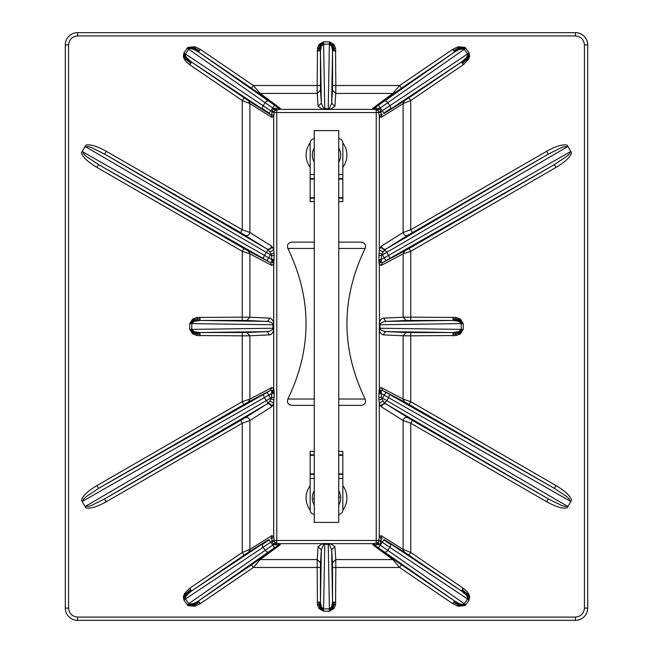 <?xml version="1.0" encoding="UTF-8"?>
<svg xmlns="http://www.w3.org/2000/svg" width="653" height="653" viewBox="0 0 653 653"><rect width="100%" height="100%" fill="white"/><g stroke="black" fill="none" stroke-linecap="round" stroke-linejoin="round"><path stroke-width="0.98" d="M338.744 451.386L342.825 451.386L342.825 478.486L338.744 478.486M314.256 455.304L310.175 455.304L310.175 451.386L314.256 451.386M314.256 514.238A4.081 4.081 0 0 1 310.175 510.156L310.175 473.915L314.256 473.915M338.744 514.238A4.081 4.081 0 0 0 342.825 510.156L342.825 478.486M310.175 455.304L310.175 473.915M342.825 454.815L338.744 454.815M314.256 454.815L310.175 454.815M310.175 474.405L314.256 474.405M338.744 474.405L342.825 474.405M338.744 399.032L365.149 399.032C366.202 402.566 364.913 404.68 361.289 405.366L338.744 405.366M314.256 405.366L291.711 405.366C288.087 404.68 286.798 402.566 287.851 399.032L314.256 399.032M365.149 399.032C340.89 348.841 340.89 298.641 365.149 248.442C366.202 244.908 364.913 242.802 361.289 242.116L338.744 242.116M314.256 242.116L291.711 242.116C288.087 242.802 286.798 244.908 287.851 248.442C312.11 298.641 312.11 348.841 287.851 399.032M338.744 498.459L339.438 497.047L338.744 496.002M314.256 497.366L313.562 498.778L314.256 499.814M338.744 490.746A14.186 14.186 0 0 1 338.744 505.079M314.256 505.079A14.186 14.186 0 0 1 314.256 490.746M314.256 201.614L310.175 201.614L310.175 174.514L314.256 174.514M338.744 197.696L342.825 197.696L342.825 201.614L338.744 201.614M338.744 138.763A4.081 4.081 0 0 1 342.825 142.844L342.825 179.085L338.744 179.085M314.256 138.763A4.081 4.081 0 0 0 310.175 142.844L310.175 174.514M342.825 197.696L342.825 179.085M310.175 198.186L314.256 198.186M338.744 198.186L342.825 198.186M342.825 178.596L338.744 178.596M314.256 178.596L310.175 178.596M338.744 147.921A14.186 14.186 0 0 1 338.744 162.254M314.256 162.254A14.186 14.186 0 0 1 314.256 147.921M314.256 522.4L338.744 522.4L338.744 130.6L314.256 130.6L314.256 522.4M408.9 97.844L404.329 100.897L403.121 103.59L410.737 100.538L408.9 97.844L461.63 61.888L461.908 62.28L466.585 58.517L468.111 56.068L468.03 53.685L381.23 111.483L378.732 112.006A2.547 2.547 0 0 0 377.809 110.52L376.234 109.696L377.116 108.169L379.385 108.512L380.275 107.908L383.825 113.116L390.674 108.496A3.265 1.837 56.4 0 1 390.176 109.386L384.078 113.491L383.825 113.116M244.1 555.156L248.671 552.103L249.879 549.41L242.263 552.462L244.1 555.156L191.37 591.112L191.092 590.72L186.415 594.483L184.889 596.932L184.97 599.315L271.77 541.517L274.268 540.994A2.547 2.547 0 0 0 275.191 542.48L276.766 543.304L275.884 544.831L273.615 544.488L272.725 545.092L269.175 539.884L262.326 544.504A3.265 1.837 -123.6 0 1 262.824 543.614L268.922 539.509L269.175 539.884M275.884 108.169L276.766 109.696L276.766 112.52L271.877 112.128L273.615 108.512L277.811 108.3L279.239 109.361L275.191 110.52A2.547 2.547 0 0 0 274.268 112.006L273.713 116.103L271.917 114.267L270.709 114.708A3.265 2.971 -57.9 0 1 271.917 117.409L249.879 103.59L248.671 100.897L244.1 97.844L242.263 100.538L249.879 103.59L249.879 232.476L242.263 229.766L240.631 232.599L104.676 154.108L106.308 151.276L242.263 229.766L242.263 100.538L189.745 64.737L191.582 62.035L187.036 58.133L185.542 55.954L185.444 54.011L270.758 110.798L272.725 107.908L265.159 102.701A3.265 1.837 -55 0 1 268.514 101.035L278.439 107.859L277.811 108.3M274.562 105.215L272.725 107.908L275.191 110.52M408.9 555.156L461.418 590.965L384.078 539.509L383.825 539.884L390.674 544.504A3.265 1.837 123.6 0 1 389.857 547.353L381.23 541.517L379.385 544.488L375.189 544.7L373.761 543.639L377.809 542.48A2.547 2.547 0 0 0 378.732 540.994L381.23 541.517L381.083 538.733L382.291 538.292A3.265 2.971 122.1 0 1 381.083 535.591L403.121 549.41L404.329 552.103L408.9 555.156L410.737 552.462L403.121 549.41L403.121 420.524L410.737 423.234L412.37 420.401L548.324 498.892L546.692 501.724L410.737 423.234L410.737 552.462L463.255 588.263L461.418 590.965L465.964 594.867L467.458 597.046L467.556 598.989L469.074 600.025L465.809 604.809L464.291 603.772L463.867 604.156C462.691 604.588 461.034 604.343 458.896 603.413L454.578 600.989L452.741 603.682L399.636 567.473L401.473 564.772L454.578 600.989L374.561 545.141L375.189 544.7M384.486 551.965A3.265 1.837 125 0 0 387.841 550.299L389.857 547.353L467.556 598.989L464.291 603.772L379.385 544.488L377.809 542.48M274.268 540.994L274.187 540.48L276.766 540.48L276.766 543.304L279.239 543.639L280.276 544.684L260.204 559.572A3.265 2.987 53.4 0 0 258.359 560.037L251.527 564.772L253.364 567.473L260.204 559.572L317.236 559.572L317.17 567.473L253.364 567.473L200.259 603.682L198.422 600.989L194.104 603.413L189.133 604.156L188.766 604.605L194.3 604.107L194.904 606.245L187.95 605.625L183.926 600.025L183.338 596.654L184.668 593.397L189.492 588.443A21.214 21.214 145.2 0 1 189.745 588.263L242.263 552.462L242.263 423.234L249.879 420.524C249.177 417.863 247.618 416.924 245.201 417.7L240.631 420.401L242.263 423.234L106.308 501.724C96.889 506.924 90.057 508.956 85.829 507.83L81.445 500.247C82.588 496.011 87.763 491.121 96.979 485.563L242.263 401.685L243.896 404.509L98.611 488.387L96.979 485.563M377.116 544.831L376.234 543.304L376.234 540.48L378.813 540.48L378.732 540.994M378.732 112.006L378.813 112.52L376.234 112.52L376.234 109.696L373.761 109.361L372.724 108.316L392.796 93.428A3.265 2.987 -126.6 0 0 394.641 92.963L401.473 88.228L399.636 85.527L392.796 93.428L335.764 93.428L335.83 85.527L399.636 85.527L452.741 49.318L454.578 52.011L458.896 49.587L463.867 48.844L464.234 48.395L458.7 48.893L458.096 46.755L465.05 47.375L469.074 52.975L469.662 56.346L468.332 59.603L463.508 64.557A21.214 21.214 -34.8 0 1 463.255 64.737L410.737 100.538L410.737 229.766L403.121 232.476C403.823 235.137 405.382 236.076 407.799 235.3L412.37 232.599L410.737 229.766L546.692 151.276C556.111 146.076 562.943 144.044 567.171 145.17L571.555 152.753C570.412 156.989 565.237 161.879 556.021 167.437L410.737 251.315L409.105 248.491L554.389 164.613L556.021 167.437M463.867 48.844L467.556 54.011L467.687 55.325L465.964 58.133L461.63 61.888M243.896 404.509L248.466 401.93L249.879 399.105L242.263 401.685L242.263 335.83L196.871 335.536L192.651 333.903L189.729 329.39L189.729 323.61L192.651 319.097L196.871 317.464L242.263 317.17L242.263 251.315L249.879 253.895L248.466 251.07L243.896 248.491L242.263 251.315L96.979 167.437C87.763 161.879 82.588 156.989 81.445 152.753L85.829 145.17C90.057 144.044 96.889 146.076 106.308 151.276M188.244 48.91L188.766 48.395L187.95 47.375L187.191 48.191L188.709 49.228L189.133 48.844C190.309 48.412 191.966 48.657 194.104 49.587L198.422 52.011L200.259 49.318L253.364 85.527L251.527 88.228L198.422 52.011L268.514 101.035M187.95 47.375L194.904 46.755L200.259 49.318M251.527 88.228L258.359 92.963A3.265 2.987 126.6 0 0 260.204 93.428L253.364 85.527L317.17 85.527L317.464 48.151L319.097 44.404L323.619 41.816L329.381 41.816L333.903 44.404L335.536 48.151L335.83 85.527L332.565 85.527L332.565 50.885L335.83 50.885M409.105 248.491L404.534 251.07L403.121 253.895L410.737 251.315L410.737 317.17L456.129 317.464L460.349 319.097L463.271 323.61L463.271 329.39L460.349 333.903L456.129 335.536L410.737 335.83L410.737 401.685L403.121 399.105L404.534 401.93L409.105 404.509L410.737 401.685L556.021 485.563C565.237 491.121 570.412 496.011 571.555 500.247L567.171 507.83C562.943 508.956 556.111 506.924 546.692 501.724M464.756 604.09L464.234 604.605L465.05 605.625L465.809 604.809M465.05 605.625L458.096 606.245L452.741 603.682M401.473 564.772L394.641 560.037A3.265 2.987 -53.4 0 0 392.796 559.572L399.636 567.473L335.83 567.473L335.536 604.849L333.903 608.596L329.381 611.184L323.619 611.184L319.097 608.596L317.464 604.849L317.17 567.473L320.435 567.473L320.435 602.115L317.17 602.115M199.965 335.83L199.965 332.565L194.104 331.634L191.786 329.39L191.158 329.39L193.712 332.246L197.361 333.063L196.871 335.536M262.824 543.614L191.582 590.965L189.745 588.263M189.133 604.156L185.444 598.989L185.542 597.046L187.036 594.867L191.37 591.112M251.527 564.772L198.422 600.989L268.514 551.965A3.265 1.837 -125 0 1 265.159 550.299L187.191 604.809M320.574 604.156L319.954 604.294L320.778 607.372L323.619 609.543L323.619 608.865L321.374 606.947L320.435 602.115L321.358 549.842L320.501 562.731L317.236 559.572L318.093 546.683L321.358 549.842L323.586 544.635A3.094 1.82 79.3 0 0 323.227 544.186L322.419 543.639L323.455 543.541L330.581 543.639L334.907 546.683L335.764 559.572L392.796 559.572L372.724 544.684L374.561 545.141L394.641 560.037M335.83 602.115L332.565 602.115L331.626 606.947L329.381 608.865L329.381 611.184M463.271 329.39L461.214 329.39L458.896 331.634L453.035 332.565L453.035 335.83M453.035 317.17L453.035 320.435L458.896 321.366L461.214 323.61L461.842 323.61L459.288 320.754L455.639 319.937L456.129 317.464M390.176 109.386L461.418 62.035L463.255 64.737M401.473 88.228L454.578 52.011L384.486 101.035A3.265 1.837 55 0 1 387.841 102.701L465.809 48.191M332.426 48.844L333.046 48.706L332.222 45.628L329.381 43.457L329.381 44.135L331.626 46.053L332.565 50.885L331.642 103.158L332.499 90.269L335.764 93.428L334.907 106.317L331.642 103.158L329.414 108.365A3.094 1.82 -100.7 0 0 329.773 108.814L330.581 109.361L329.545 109.459L322.419 109.361L318.093 106.317L317.236 93.428L260.204 93.428L280.276 108.316L278.439 107.859L258.359 92.963M317.17 50.885L320.435 50.885L321.374 46.053L323.619 44.135L323.619 41.816M189.729 323.61L191.786 323.61L194.104 321.366L199.965 320.435L199.965 317.17M242.263 332.565L242.263 335.83L249.879 335.773L246.834 332.508L199.965 332.565L266.228 331.626C269.485 331.438 271.615 330.614 272.636 329.136L272.93 328.239L191.786 329.39L191.786 323.61L272.93 324.761L272.636 323.864A3.175 1.461 168.7 0 0 273.093 323.586L273.713 322.974L273.819 328.239L272.93 328.239L272.93 324.761L273.819 324.761M272.636 329.136L273.713 330.026L273.819 328.239M328.239 543.476L329.381 608.865L323.619 608.865L324.761 544.145L323.586 544.635M332.565 567.473L335.83 567.473L335.764 559.572L332.499 562.731L332.565 602.115L331.642 549.842L329.414 544.635L324.761 544.145L324.761 543.476M329.414 544.635L330.581 543.639L373.761 543.639L372.724 544.684M410.737 320.435L410.737 317.17L403.121 317.227L406.166 320.492L453.035 320.435L386.772 321.374C383.515 321.562 381.385 322.386 380.364 323.864L380.07 324.761L461.214 323.61L461.214 329.39L380.07 328.239L380.364 329.136A3.175 1.461 -11.3 0 0 379.907 329.414L379.287 330.026L379.287 322.974C380.022 320.019 381.499 318.395 383.727 318.109L403.121 317.227L403.121 253.895L381.083 265.461L382.495 262.637L381.221 262.163L380.356 262.686A3.265 2.204 -20.6 0 0 379.687 263.347A3.265 2.204 -20.6 0 0 379.287 264.081L379.466 323.904A3.265 0.988 8.2 0 1 379.222 323.725M380.177 324.239A3.265 0.988 8.2 0 1 379.785 324.076L380.07 328.239L379.181 328.239M380.364 323.864L379.54 323.284M324.761 109.524L323.619 44.135L329.381 44.135L328.239 108.855L329.414 108.365M320.435 85.527L317.17 85.527L317.236 93.428L320.501 90.269L320.435 50.885L321.358 103.158L323.586 108.365L328.239 108.855L328.239 109.524M323.586 108.365L322.419 109.361L279.239 109.361L280.276 108.316M587.7 477.286L587.7 175.755M587.7 174.604L587.7 44.894A12.244 12.244 0 0 0 575.456 32.65L77.544 32.65A12.244 12.244 0 0 0 65.3 44.894L65.3 608.106A12.244 12.244 0 0 0 77.544 620.35L575.456 620.35A12.244 12.244 0 0 0 587.7 608.106L587.7 44.894A12.244 12.244 0 0 0 575.456 32.65L331.112 32.65M82.605 502.247L82.547 501.308L271.664 393.465L271.779 390.837L272.644 390.314A3.265 2.204 159.4 0 0 273.313 389.653A3.265 2.204 159.4 0 0 273.713 388.919L273.713 330.026C272.978 332.981 271.501 334.605 269.273 334.891L249.879 335.773L249.879 399.105L271.917 387.539L270.505 390.363L271.779 390.837M274.211 397.497L271.664 397.497L271.664 393.465L274.211 393.465L273.713 403.015L269.86 401.007L270.962 399.016L267.101 392.331L270.505 390.363L248.466 401.93M273.501 393.465L273.46 390.935A3.265 1.371 163.2 0 0 273.991 390.478L274.211 393.465M273.991 390.478L273.713 388.919L271.917 387.539M274.211 259.535L271.664 259.535L268.734 257.845L270.962 253.984L269.86 251.993L273.713 249.985L274.211 255.503L273.713 264.081A3.265 2.204 20.6 0 0 273.313 263.347A3.265 2.204 20.6 0 0 272.644 262.686A3.265 2.204 20.6 0 0 271.779 262.163L271.664 255.503L274.211 255.503M378.789 393.465L381.336 393.465L384.266 395.155L382.038 399.016L383.14 401.007L379.287 403.015L378.789 397.497L379.287 388.919A3.265 2.204 -159.4 0 0 379.687 389.653A3.265 2.204 -159.4 0 0 380.356 390.314A3.265 2.204 -159.4 0 0 381.221 390.837L381.336 397.497L378.789 397.497M570.395 150.753L570.453 151.692L381.336 259.535L381.221 262.163M378.789 255.503L381.336 255.503L381.336 259.535L378.789 259.535L379.287 249.985L383.14 251.993L382.038 253.984L385.899 260.669L382.495 262.637L404.534 251.07M379.499 259.535L379.54 262.065A3.265 1.371 -16.8 0 0 379.009 262.522L378.789 259.535M379.009 262.522L379.287 264.081L381.083 265.461M82.547 501.308L83.715 498.965L86.384 496.525L98.611 488.387L267.101 392.331M106.308 501.724L104.676 498.892L91.518 505.414L88.718 506.344L85.453 506.344L84.67 505.83M567.547 506.344L386.772 400.64L384.715 402.95L386.274 404.142L548.324 498.892L561.49 505.414L564.927 506.508L568.33 505.83M556.021 485.563L554.389 488.387L566.616 496.525L568.82 498.476L570.453 501.308L570.395 502.247M403.121 335.773L410.737 335.83L410.737 332.565L453.035 332.565L386.772 331.626L406.166 332.508L403.121 335.773L383.727 334.891C381.507 334.605 380.022 332.981 379.287 330.026L379.287 388.919L381.083 387.539L403.121 399.105L403.121 335.773M570.453 151.692L569.285 154.035L566.616 156.475L554.389 164.613L385.899 260.669M546.692 151.276L548.324 154.108L561.482 147.586L564.282 146.656L567.547 146.656L568.33 147.17M85.453 146.656L266.228 252.36L268.285 250.05L266.726 248.858L104.676 154.108L91.51 147.586L88.073 146.492L84.67 147.17M96.979 167.437L98.611 164.613L86.384 156.475L84.18 154.524L82.547 151.692L82.605 150.753M249.879 317.227L242.263 317.17L242.263 320.435L199.965 320.435L266.228 321.374L246.834 320.492L249.879 317.227L269.273 318.109C271.493 318.395 272.978 320.019 273.713 322.974L273.713 264.081L271.917 265.461L249.879 253.895L249.879 317.227M240.631 420.401L104.676 498.892L266.726 404.142L268.285 402.95L266.228 400.64L271.664 397.497L270.962 399.016L274.105 399.856M407.799 417.7C405.382 416.924 403.823 417.863 403.121 420.524L381.589 406.966A3.265 2.971 122.2 0 1 386.274 404.142L412.37 420.401M380.364 329.136C381.385 330.614 383.515 331.438 386.772 331.626A3.265 3.045 92.6 0 0 383.727 334.891M412.37 232.599L548.324 154.108L386.274 248.858L384.715 250.05L386.772 252.36L381.336 255.503L382.038 253.984L378.895 253.144M245.201 235.3C247.618 236.076 249.177 235.137 249.879 232.476L271.411 246.034A3.265 2.971 -57.8 0 1 266.726 248.858L240.631 232.599M272.636 323.864C271.615 322.386 269.485 321.562 266.228 321.374A3.265 3.045 -87.4 0 0 269.273 318.109M321.888 32.65L77.544 32.65A12.244 12.244 0 0 0 65.3 44.894L68.565 44.894L68.565 608.106C69.136 613.518 72.124 616.514 77.544 617.085L575.456 617.085C580.868 616.514 583.864 613.526 584.435 608.106L584.435 44.894C583.864 39.482 580.876 36.486 575.456 35.915L77.544 35.915C72.132 36.486 69.136 39.474 68.565 44.894L68.565 164.711M246.834 332.508L266.228 331.626L267.746 332.075L269.273 334.891M245.201 417.7L266.726 404.142A3.265 2.971 -122.2 0 1 271.411 406.966L249.879 420.524L249.879 549.41L271.917 535.591L273.713 536.897L274.187 540.48L271.877 540.872L271.917 538.733L273.713 536.897L273.713 403.015L272.546 405.75L268.285 402.95L269.86 401.007M271.917 535.591A3.265 2.971 -122.1 0 1 270.709 538.292L271.917 538.733M262.326 544.504A3.265 1.837 -123.6 0 0 263.143 547.353L265.159 550.299L272.725 545.092L274.562 547.785L268.514 551.965M258.359 560.037L278.439 545.141L277.811 544.7L279.239 543.639L322.419 543.639L318.093 546.683M275.884 544.831L277.811 544.7M274.562 547.785L278.439 545.141L280.276 544.684M332.499 562.731L331.642 549.842L334.907 546.683M383.14 401.007L384.715 402.95L380.454 405.75L379.287 403.015L379.287 536.897L381.083 538.733M407.799 235.3L386.274 248.858A3.265 2.971 57.8 0 1 381.589 246.034L403.121 232.476L403.121 103.59L381.083 117.409L379.287 116.103L378.813 112.52L381.123 112.128L381.083 114.267L379.287 116.103L379.287 249.985L380.454 247.25L384.715 250.05L383.14 251.993M381.123 540.872L378.813 540.48L379.287 536.897L381.083 535.591M570.453 501.308L388.527 397.604L386.772 400.64L381.336 397.497L382.038 399.016L378.895 399.856M388.527 397.604L384.266 395.155L385.899 392.331L389.31 394.281A3.265 0.98 119.7 0 1 388.527 397.604M404.534 401.93L382.495 390.363L381.083 387.539M385.899 392.331L382.495 390.363L381.221 390.837M406.166 320.492L386.772 321.374L385.254 320.925L383.727 318.109M381.083 117.409A3.265 2.971 57.9 0 1 382.291 114.708L381.083 114.267M390.674 108.496A3.265 1.837 56.4 0 0 390.404 106.684A3.265 1.837 56.4 0 0 389.857 105.647L387.841 102.701L380.275 107.908L378.438 105.215L384.486 101.035M394.641 92.963L374.561 107.859L375.189 108.3L373.761 109.361L330.581 109.361L334.907 106.317M377.116 108.169L375.189 108.3M378.438 105.215L374.561 107.859L372.724 108.316M320.501 90.269L321.358 103.158L318.093 106.317M269.86 251.993L268.285 250.05L272.546 247.25L273.713 249.985L273.713 116.103L271.917 117.409M82.547 151.692L264.473 255.396L266.228 252.36L271.664 255.503L270.962 253.984L274.105 253.144M264.473 255.396L268.734 257.845L267.101 260.669L263.69 258.719A3.265 0.98 -60.3 0 1 264.473 255.396M248.466 251.07L270.505 262.637L271.917 265.461M267.101 260.669L270.505 262.637L271.779 262.163M575.456 617.085L575.456 620.35A12.244 12.244 0 0 0 587.7 608.106L584.435 608.106M68.565 488.289L68.565 608.106L65.3 608.106A12.244 12.244 0 0 0 77.544 620.35L77.544 617.085M271.877 112.128L271.917 114.267M275.191 542.48L273.615 544.488L271.877 540.872M377.809 110.52L379.385 108.512L381.123 112.128M274.268 112.006L270.758 110.798L269.175 113.116L262.326 108.496A3.265 1.837 -56.4 0 1 262.596 106.684A3.265 1.837 -56.4 0 1 263.143 105.647L265.159 102.701L188.709 49.228L185.444 54.011L183.926 52.975L187.191 48.191M342.825 142.844A20.406 20.406 0 0 1 342.825 167.331M310.175 167.331A20.406 20.406 0 0 1 310.175 142.844M342.825 485.669A20.406 20.406 0 0 1 342.825 510.156M310.175 510.156A20.406 20.406 0 0 1 310.175 485.669M314.256 478.486L310.175 478.486M338.744 473.915L342.825 473.915M342.825 455.304L338.744 455.304M365.149 248.442L338.744 248.442M314.256 248.442L287.851 248.442M338.744 174.514L342.825 174.514M314.256 179.085L310.175 179.085M310.175 197.696L314.256 197.696M378.699 108.284L377.303 110.161M274.301 544.716L275.697 542.839M274.301 108.284L275.697 110.161M378.699 544.716L377.303 542.839M244.1 97.844L191.582 62.035L262.824 109.386A3.265 1.837 123.6 0 1 262.326 108.496M191.329 62.41L189.492 64.557A20.292 20.292 -145.3 0 0 189.745 64.737M189.492 64.557A9.999 4.987 -142.5 0 1 184.668 59.603A9.346 5.297 -139.4 0 1 183.338 56.346L183.926 52.975M452.741 49.318L458.096 46.755M461.671 590.59L463.508 588.443A20.292 20.292 34.7 0 0 463.255 588.263M463.508 588.443A9.999 4.987 -142.5 0 1 468.332 593.397A9.346 5.297 -139.4 0 1 469.662 596.654L469.074 600.025M200.259 603.682L194.904 606.245M194.104 331.634L192.651 333.903M197.492 332.434L197.361 333.063L199.965 333.022M191.158 329.39L190.464 329.39L193.206 333.03L197.141 334.165L199.965 334.214M190.464 329.39L189.729 329.39M191.329 590.59L189.492 588.443M187.036 594.867L184.668 593.397M185.542 597.046L183.338 596.654M190.66 589.602L185.591 593.969L184.146 596.793L184.464 599.658L184.97 599.315M183.926 600.025L184.464 599.658M188.244 604.09L188.766 604.605L187.95 605.625M194.104 603.413L194.3 604.107L198.675 601.364M187.729 604.441L188.366 605.111L194.578 605.094L199.353 602.352M319.978 602.115L319.954 604.294L317.464 604.849M321.374 606.947L319.097 608.596M318.786 602.115L318.844 604.547L319.994 607.943L323.619 610.335L323.619 609.543M323.619 611.184L323.619 610.335M333.022 602.115L333.046 604.294L334.156 604.547L333.006 607.943L329.381 610.335M332.426 604.156L333.046 604.294L332.222 607.372L329.381 609.543M334.214 602.115L334.156 604.547L335.536 604.849M331.626 606.947L333.903 608.596M463.867 604.156L464.234 604.605L458.7 604.107L454.325 601.364M465.271 604.441L464.634 605.111L458.422 605.094L453.647 602.352M458.896 603.413L458.096 606.245M461.63 591.112L461.908 590.72L466.585 594.483L468.111 596.932L468.03 599.315M462.34 589.602L467.409 593.969L468.854 596.793L468.536 599.658M467.458 597.046L469.662 596.654M465.964 594.867L468.332 593.397M461.842 329.39L459.288 332.246L459.794 333.03L455.859 334.165L453.035 334.214M458.896 331.634L459.288 332.246L453.035 333.022M462.536 329.39L459.794 333.03L460.349 333.903M455.508 332.434L456.129 335.536M458.896 321.366L460.349 319.097M455.508 320.566L455.639 319.937L453.035 319.978M461.842 323.61L462.536 323.61L459.794 319.97L455.859 318.835L453.035 318.786M462.536 323.61L463.271 323.61M461.671 62.41L463.508 64.557M465.964 58.133L468.332 59.603M467.458 55.954L469.662 56.346M462.34 63.398L467.409 59.031L468.854 56.207L468.536 53.342L468.03 53.685M469.074 52.975L468.536 53.342M464.756 48.91L464.234 48.395L465.05 47.375M458.896 49.587L458.7 48.893L454.325 51.636M465.271 48.559L464.634 47.889L458.422 47.906L453.647 50.648M333.022 50.885L333.046 48.706L335.536 48.151M331.626 46.053L333.903 44.404M334.214 50.885L334.156 48.453L333.006 45.057L329.381 42.665L329.381 43.457M329.381 41.816L329.381 42.665M319.978 50.885L319.954 48.706L318.844 48.453L319.994 45.057L323.619 42.665M320.574 48.844L319.954 48.706L320.778 45.628L323.619 43.457M318.786 50.885L318.844 48.453L317.464 48.151M321.374 46.053L319.097 44.404M189.133 48.844L188.766 48.395L194.3 48.893L198.675 51.636M187.729 48.559L188.366 47.889L194.578 47.906L199.353 50.648M194.104 49.587L194.904 46.755M191.37 61.888L191.092 62.28L186.415 58.517L184.889 56.068L184.97 53.685M190.66 63.398L185.591 59.031L184.146 56.207L184.464 53.342M185.542 55.954L183.338 56.346M187.036 58.133L184.668 59.603M191.158 323.61L193.712 320.754L193.206 319.97L197.141 318.835L199.965 318.786M194.104 321.366L193.712 320.754L199.965 319.978M190.464 323.61L193.206 319.97L192.651 319.097M197.492 320.566L196.871 317.464M272.823 328.761A3.265 0.988 -171.8 0 1 273.215 328.924A3.265 0.988 -171.8 0 1 273.534 329.096A3.265 0.988 -171.8 0 1 273.778 329.275M273.093 329.414L273.281 328.239M273.46 329.716L273.583 328.239M324.108 544.324A3.265 1.355 80.2 0 0 323.904 543.998A3.265 1.355 80.2 0 0 323.684 543.737A3.265 1.355 80.2 0 0 323.455 543.541M324.761 543.884L323.227 544.186M324.761 543.663L322.827 543.843M328.239 543.884L329.096 543.998A3.265 1.355 99.8 0 1 329.316 543.737L330.173 543.843M328.892 544.324A3.265 1.355 99.8 0 1 329.096 543.998L329.773 544.186M328.239 543.663L329.316 543.737A3.265 1.355 99.8 0 1 329.545 543.541M383.825 539.884L378.438 547.785M379.907 329.414L379.785 328.924A3.265 0.988 -8.2 0 0 379.466 329.096L379.417 328.239M380.177 328.761A3.265 0.988 -8.2 0 0 379.785 328.924L379.719 328.239M379.54 329.716L379.466 329.096A3.265 0.988 -8.2 0 0 379.222 329.275M379.907 323.586L379.785 324.076A3.265 0.988 8.2 0 1 379.466 323.904L379.719 324.761M328.892 108.676A3.265 1.355 -99.8 0 0 329.096 109.002A3.265 1.355 -99.8 0 0 329.316 109.263A3.265 1.355 -99.8 0 0 329.545 109.459M328.239 109.116L329.773 108.814M328.239 109.337L330.173 109.157M324.761 109.116L323.904 109.002A3.265 1.355 -80.2 0 1 323.684 109.263L322.827 109.157M324.108 108.676A3.265 1.355 -80.2 0 1 323.904 109.002L323.227 108.814M324.761 109.337L323.684 109.263A3.265 1.355 -80.2 0 1 323.455 109.459M273.093 323.586L273.215 324.076A3.265 0.988 171.8 0 0 273.534 323.904L273.583 324.761M272.823 324.239A3.265 0.988 171.8 0 0 273.215 324.076L273.281 324.761M273.46 323.284L273.534 323.904A3.265 0.988 171.8 0 0 273.778 323.725M271.917 391.694A3.265 1.371 163.2 0 0 272.75 391.351A3.265 1.371 163.2 0 0 273.46 390.935L273.313 389.653M272.627 393.465L272.644 390.314M272.627 259.535L272.75 261.649A3.265 1.371 -163.2 0 1 273.46 262.065L273.313 263.347M271.917 261.306A3.265 1.371 -163.2 0 1 272.75 261.649L272.644 262.686M273.501 259.535L273.46 262.065A3.265 1.371 -163.2 0 1 273.991 262.522M380.373 393.465L380.25 391.351A3.265 1.371 16.8 0 1 379.54 390.935L379.687 389.653M381.083 391.694A3.265 1.371 16.8 0 1 380.25 391.351L380.356 390.314M379.499 393.465L379.54 390.935A3.265 1.371 16.8 0 1 379.009 390.478M381.083 261.306A3.265 1.371 -16.8 0 0 380.25 261.649A3.265 1.371 -16.8 0 0 379.54 262.065L379.687 263.347M380.373 259.535L380.356 262.686M389.31 394.281L554.389 488.387L409.105 404.509M263.69 258.719L98.611 164.613L243.896 248.491M77.544 35.915L77.544 32.65A12.244 12.244 0 0 0 65.3 44.894M575.456 35.915L575.456 32.65A12.244 12.244 0 0 1 587.7 44.894L584.435 44.894M85.453 506.344L266.228 400.64L264.473 397.604A3.265 0.98 -119.7 0 1 263.69 394.281M272.546 405.75L271.411 406.966M268.922 539.509L248.671 552.103M320.435 567.473L320.501 562.731M390.674 544.504A3.265 1.837 -56.4 0 0 390.176 543.614M404.329 552.103L384.078 539.509M381.589 406.966L380.454 405.75M410.737 332.565L406.166 332.508M567.547 146.656L386.772 252.36L388.527 255.396A3.265 0.98 60.3 0 1 389.31 258.719M380.454 247.25L381.589 246.034M384.078 113.491L404.329 100.897M332.565 85.527L332.499 90.269M248.671 100.897L270.709 114.708L262.824 109.386M271.411 246.034L272.546 247.25M242.263 320.435L246.834 320.492M575.456 620.35A12.244 12.244 0 0 0 587.7 608.106M65.3 608.106A12.244 12.244 0 0 0 77.544 620.35M276.766 540.48L276.766 112.52L376.234 112.52L376.234 540.48L276.766 540.48"/></g></svg>
